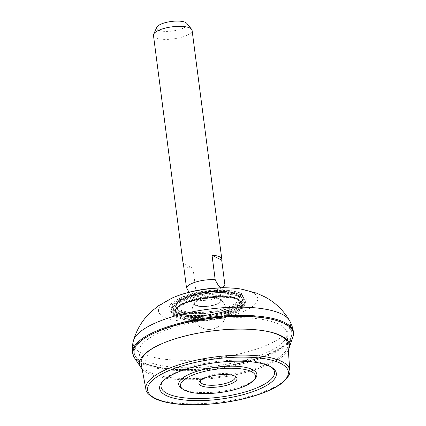 <?xml version="1.0" encoding="UTF-8"?>
<svg xmlns="http://www.w3.org/2000/svg" width="426" height="426" viewBox="0 0 426 426"><rect width="100%" height="100%" fill="white"/><g stroke="black" fill="none" stroke-linecap="round" stroke-linejoin="round"><path stroke-width="0.32" stroke-dasharray="2.13 1.6" d="M224.784 284.813A19.474 6.081 -7.4 0 1 196.157 292.577L193.287 295.66L190.134 293.748L189.043 292.241M200.896 292.859A13.467 4.207 -7.4 0 1 220.306 294.196A13.467 4.207 -7.4 0 1 220.167 295.016A13.467 4.207 -7.4 0 1 207.494 300.101A13.467 4.207 -7.4 0 1 193.942 298.424A13.467 4.207 -7.4 0 1 193.596 297.662A13.467 4.207 -7.4 0 1 200.896 292.859M192.094 30.358A19.474 6.081 -7.4 0 1 181.535 37.307A19.474 6.081 -7.4 0 1 153.472 35.374M196.157 292.577L192.978 268.119A19.474 6.081 -7.4 0 1 183.547 265.089M186.817 23.393A15.416 4.814 -7.4 0 1 178.851 29.761A15.416 4.814 -7.4 0 1 162.966 31.226A15.416 4.814 -7.4 0 1 156.795 27.291M201.706 299.079A13.467 4.207 -7.4 0 1 220.508 299.387A13.467 4.207 -7.4 0 1 221.115 300.415A13.467 4.207 -7.4 0 1 208.298 306.321A13.467 4.207 -7.4 0 1 194.4 303.887A13.467 4.207 -7.4 0 1 194.725 302.737A13.467 4.207 -7.4 0 1 201.706 299.079L212.963 297.636L220.508 299.387L220.721 301.667L213.809 305.224L202.728 306.667L195.103 304.995L194.725 302.737L197.291 300.74L201.706 299.079M192.978 268.119L183.302 263.209M234.721 376.057A17.588 5.495 172.6 0 0 234.028 375.455A17.588 5.495 172.6 0 0 228.373 373.746A17.588 5.495 172.6 0 0 201.088 379.731A17.588 5.495 172.6 0 0 200.571 380.493M181.391 388.192A39.421 12.311 172.6 0 0 219.374 391.595A39.421 12.311 172.6 0 0 255.227 378.602M271.415 367.191A57.217 17.871 172.6 0 0 270.616 366.6A57.217 17.871 172.6 0 0 252.224 361.04A57.217 17.871 172.6 0 0 163.446 380.519A57.217 17.871 172.6 0 0 162.823 381.291M138.972 351.844A74.63 23.308 -7.4 0 1 211.403 319.409A74.63 23.308 -7.4 0 1 287.071 333.489A74.63 23.308 -7.4 0 1 216.025 365.812A74.63 23.308 -7.4 0 1 139.084 352.707A74.63 23.308 -7.4 0 1 138.972 351.844M224.326 316.784A34.943 10.911 172.6 0 0 227.548 297.391A34.943 10.911 172.6 0 0 173.994 312.279A34.943 10.911 172.6 0 0 224.326 316.784M225.535 312.492A39.144 12.226 -7.4 0 1 169.149 307.444A39.144 12.226 -7.4 0 1 229.145 290.761A39.144 12.226 -7.4 0 1 225.535 312.492M142.689 362.254A79.486 24.825 -7.4 0 1 134.504 354.294A79.486 24.825 -7.4 0 1 209.826 318.078A79.486 24.825 -7.4 0 1 291.901 333.851A79.486 24.825 -7.4 0 1 230.801 364.986A79.486 24.825 -7.4 0 1 142.689 362.254M174.287 310.416A34.889 10.895 172.6 0 0 173.925 312.546A34.889 10.895 172.6 0 0 209.927 318.861A34.889 10.895 172.6 0 0 243.124 303.557A34.889 10.895 172.6 0 0 210.423 296.869A34.889 10.895 172.6 0 0 174.287 310.416M223.858 310.128A35.891 11.209 172.6 0 0 227.17 290.207A35.891 11.209 172.6 0 0 172.163 305.501A35.891 11.209 172.6 0 0 223.858 310.128M142.119 368.996A75.498 23.579 172.6 0 0 217.585 377.814A75.498 23.579 172.6 0 0 288.295 350.007M264.956 330.954A74.028 23.121 172.6 0 0 264.424 330.858A74.028 23.121 172.6 0 0 259.019 330.049A74.028 23.121 172.6 0 0 160.304 344.378A74.028 23.121 172.6 0 0 159.814 344.607M141.224 364.214A74.028 23.121 172.6 0 0 142.375 366.722A74.028 23.121 172.6 0 0 217.441 376.712A74.028 23.121 172.6 0 0 287.465 347.877A74.028 23.121 172.6 0 0 287.939 345.161M201.466 298.754C210.497 296.677 216.999 296.789 220.972 299.089C222.617 301.177 220.295 303.184 214.006 305.123C205.385 307.141 198.969 307.098 194.757 305C192.637 302.886 194.874 300.804 201.466 298.754M133.455 340.693A79.316 24.772 172.6 0 0 167.732 359.576A79.316 24.772 172.6 0 0 247.506 351.828A79.316 24.772 172.6 0 0 289.435 320.427M172.37 297.928A50.007 15.618 172.6 0 0 168.174 318.701A50.007 15.618 172.6 0 0 230.562 316.081A50.007 15.618 172.6 0 0 240.892 289.03M132.555 352.957A81.116 25.336 172.6 0 0 249.46 361.051A81.116 25.336 172.6 0 0 293.445 332.062M134.366 357.675A80.892 25.267 172.6 0 0 249.487 361.983A80.892 25.267 172.6 0 0 292.902 337.088M145.884 389.199A72.58 22.669 172.6 0 0 250.419 396.015A72.58 22.669 172.6 0 0 289.818 370.503M221.946 309.154A31.636 9.883 172.6 0 0 224.869 291.592A31.636 9.883 172.6 0 0 176.375 305.075A31.636 9.883 172.6 0 0 221.946 309.154M227.356 292.284A32.451 10.133 172.6 0 0 193.042 295.346A32.451 10.133 172.6 0 0 175.64 306.811A32.451 10.133 172.6 0 0 222.409 310.085A32.451 10.133 172.6 0 0 239.998 298.45A32.451 10.133 172.6 0 0 227.356 292.284M222.947 313.978A32.52 10.16 172.6 0 0 240.573 302.316A32.52 10.16 172.6 0 0 227.905 296.134A32.52 10.16 172.6 0 0 193.51 299.206A32.52 10.16 172.6 0 0 176.076 310.692A32.52 10.16 172.6 0 0 222.947 313.978M225.12 315.08A37.36 11.667 172.6 0 0 245.387 301.816L245.387 301.816A37.36 11.667 172.6 0 0 207.308 294.93A37.36 11.667 172.6 0 0 171.257 311.145A37.36 11.667 172.6 0 0 171.289 311.443L171.289 311.443A37.36 11.667 172.6 0 0 225.12 315.08M171.039 309.643A37.387 11.678 172.6 0 0 171.071 309.947A37.387 11.678 172.6 0 0 224.939 313.589A37.387 11.678 172.6 0 0 245.222 300.314A37.387 11.678 172.6 0 0 207.111 293.423A37.387 11.678 172.6 0 0 171.039 309.643M142.769 362.435A79.417 24.804 172.6 0 0 227.026 365.854A79.417 24.804 172.6 0 0 291.368 336.556A79.417 24.804 172.6 0 0 216.706 317.498A79.417 24.804 172.6 0 0 134.243 352.627A79.417 24.804 172.6 0 0 135.713 356.775A79.417 24.804 172.6 0 0 142.769 362.435M224.369 311.805A36.583 11.427 172.6 0 0 227.745 291.501A36.583 11.427 172.6 0 0 171.678 307.093A36.583 11.427 172.6 0 0 224.369 311.805M223.709 312.183A34.889 10.895 172.6 0 0 242.628 299.739L242.628 299.739A34.889 10.895 172.6 0 0 209.927 293.045A34.889 10.895 172.6 0 0 173.792 306.592A34.889 10.895 172.6 0 0 173.43 308.722L173.43 308.722A34.889 10.895 172.6 0 0 223.709 312.183M223.975 311.608A35.699 11.151 172.6 0 0 227.266 291.789A35.699 11.151 172.6 0 0 172.546 307.002A35.699 11.151 172.6 0 0 223.975 311.608M223.767 315.783A33.915 10.591 172.6 0 0 226.898 296.959A33.915 10.591 172.6 0 0 174.91 311.411A33.915 10.591 172.6 0 0 223.767 315.783M175.8 309.697A33.265 10.389 172.6 0 0 175.453 311.725A33.265 10.389 172.6 0 0 223.394 315.027A33.265 10.389 172.6 0 0 241.435 303.158A33.265 10.389 172.6 0 0 210.252 296.778A33.265 10.389 172.6 0 0 175.8 309.697M175.384 306.486A33.265 10.389 172.6 0 0 175.038 308.515L175.038 308.515A33.265 10.389 172.6 0 0 222.979 311.816A33.265 10.389 172.6 0 0 241.02 299.947L241.02 299.947A33.265 10.389 172.6 0 0 209.837 293.567A33.265 10.389 172.6 0 0 175.384 306.486M220.167 295.016L223.442 287.79M193.942 298.424L190.134 293.748M194.725 302.737A17.2 17.2 0 0 0 198.899 326.103A17.2 17.2 0 0 0 222.441 323.046A17.2 17.2 0 0 0 220.508 299.387A17.2 17.2 0 0 1 222.441 323.046A17.2 17.2 0 0 1 198.899 326.103A17.2 17.2 0 0 1 194.725 302.737M221.115 300.415L220.306 294.196M194.4 303.887L193.596 297.662M201.088 379.731L199.741 381.291M234.028 375.455L235.722 376.621M163.446 380.519L162.104 382.079M270.616 366.6L272.315 367.766M287.859 344.139L287.071 333.489M141.038 363.208L139.084 352.707M175.64 306.811C175.491 304.382 177.179 302.077 180.704 299.893C184.431 297.588 189.474 295.644 195.827 294.068C204.528 291.986 213.112 291.075 221.573 291.331C232.617 291.767 238.757 294.142 239.998 298.45L240.573 302.316C240.711 302.194 240.216 300.032 232.607 298.307C228.176 297.401 222.814 297.071 216.525 297.311C207.292 297.737 198.654 299.196 190.603 301.688C185.63 303.285 181.827 305.011 179.197 306.864L176.609 309.265L176.076 310.692L175.64 306.811M224.672 316.832C233.517 314.383 239.71 311.284 243.251 307.529C246.095 303.674 245.11 303.935 245.387 301.816L245.222 300.314C245.184 304.244 238.523 308.28 225.237 312.423C213.687 315.517 202.148 316.864 190.619 316.465C184.586 316.172 179.783 315.368 176.215 314.047C172.913 312.705 171.199 311.337 171.071 309.947L171.289 311.443C171.545 313.962 173.659 316.113 177.631 317.887L184.953 319.846C192.051 320.954 200.209 320.948 209.427 319.835L224.672 316.832M287.465 347.877L291.368 336.556L291.901 333.851M134.504 354.294L135.713 356.775L142.375 366.722M173.925 312.546L173.43 308.722C173.611 315.89 202.914 317.817 223.852 311.587C234.838 308.046 240.855 304.931 241.899 302.236L242.628 299.739L243.124 303.557M175.453 311.725C172.418 299.238 241.036 290.234 241.435 303.158L241.02 299.947L240.456 301.47C238.374 304.398 232.692 307.247 223.421 310.027C212.909 312.844 202.419 314.063 191.95 313.685C186.62 313.419 182.397 312.721 179.282 311.587L175.97 309.846L175.038 308.515L175.453 311.725M172.738 297.769L172.397 297.918M160.304 344.378L159.313 344.836M264.424 330.858L265.499 331.045M195.103 304.995C195.236 305.389 196.652 305.847 199.357 306.363C204.688 306.997 210.769 306.049 213.911 305.107C218.203 303.653 220.471 302.508 220.716 301.672"/><path stroke-width="0.64" d="M186.481 287.672A19.474 6.081 -7.4 0 1 196.929 281.692A19.474 6.081 -7.4 0 1 215.199 279.685L212.026 255.227A19.474 6.081 172.6 0 1 221.813 259.162L192.094 30.358A19.474 6.081 -7.4 0 0 191.594 29.261A19.474 6.081 -7.4 0 0 164.031 28.425A19.474 6.081 -7.4 0 0 153.674 34.181A19.474 6.081 -7.4 0 0 153.472 35.374L183.191 264.179A19.474 6.081 -7.4 0 1 183.302 263.209L186.481 287.672L189.043 292.241M215.199 279.685C219.353 288.477 222.58 290.111 224.875 284.595A19.474 6.081 -7.4 0 1 224.784 284.813L223.442 287.79M224.875 284.595L221.701 260.132A19.474 6.081 172.6 0 0 221.813 259.162M183.547 265.089A19.474 6.081 -7.4 0 1 183.191 264.179M153.674 34.181L156.795 27.291A15.416 4.814 -7.4 0 1 171.305 21.47A15.416 4.814 -7.4 0 1 186.817 23.393L191.594 29.261M221.701 260.132L212.026 255.227M229.55 374.752A19.207 6.001 172.6 0 0 199.741 381.291A19.207 6.001 172.6 0 0 218.762 386.861A19.207 6.001 172.6 0 0 235.722 376.621A19.207 6.001 172.6 0 0 229.55 374.752M200.571 380.493A17.588 5.495 172.6 0 0 218.495 384.832A17.588 5.495 172.6 0 0 234.721 376.057M253.885 380.168L255.227 378.602A39.421 12.311 172.6 0 0 223.133 366.472A39.421 12.311 172.6 0 0 178.675 384.215A39.421 12.311 172.6 0 0 181.391 388.192L183.089 389.359A37.797 11.806 172.6 0 0 219.507 392.623A37.797 11.806 172.6 0 0 253.885 380.168A37.797 11.806 172.6 0 0 223.112 368.533A37.797 11.806 172.6 0 0 180.48 385.546A37.797 11.806 172.6 0 0 183.089 389.359M253.401 362.047A58.841 18.377 172.6 0 0 162.104 382.079A58.841 18.377 172.6 0 0 220.354 399.135A58.841 18.377 172.6 0 0 272.315 367.766A58.841 18.377 172.6 0 0 253.401 362.047M162.823 381.291A57.217 17.871 172.6 0 0 220.093 397.107A57.217 17.871 172.6 0 0 271.415 367.191M288.295 350.007A75.498 23.579 172.6 0 0 288.998 348.409A75.498 23.579 172.6 0 0 265.499 331.045A75.498 23.579 172.6 0 0 259.988 330.219A75.498 23.579 172.6 0 0 159.313 344.836A75.498 23.579 172.6 0 0 139.632 363.687A75.498 23.579 172.6 0 0 141.027 367.627A75.498 23.579 172.6 0 0 142.119 368.996M159.814 344.607A74.028 23.121 172.6 0 0 141.006 362.856A74.028 23.121 172.6 0 0 141.224 364.214M287.939 345.161A74.028 23.121 172.6 0 0 264.956 330.954M240.892 289.03A50.007 15.618 172.6 0 0 240.871 289.025L256.5 293.115L264.839 296.879C275.148 302.353 283.349 310.203 289.44 320.437A79.316 24.772 172.6 0 0 208.665 309.18A79.316 24.772 172.6 0 0 133.455 340.693C136.703 329.346 142.556 319.729 151.012 311.832L158.334 305.857L172.397 297.918A50.007 15.618 172.6 0 0 172.37 297.928M240.871 289.025A50.007 15.618 172.6 0 0 172.408 297.912C182.504 293.535 193.793 290.553 206.275 288.966C218.586 287.374 230.115 287.39 240.866 289.025M293.445 332.062A81.116 25.336 172.6 0 0 209.741 317.434A81.116 25.336 172.6 0 0 132.555 352.957L134.366 357.675A80.892 25.267 172.6 0 1 132.869 353.452A80.892 25.267 172.6 0 1 216.861 317.674A80.892 25.267 172.6 0 1 292.902 337.088L293.445 332.062C292.854 327.887 291.517 324.01 289.44 320.437M145.777 388.363A72.58 22.669 172.6 0 0 145.884 389.199C145.671 391.888 148.706 395.04 154.995 398.651C158.653 400.381 163.195 401.755 168.627 402.778C189.735 406.931 223.959 404.54 250.115 397.128C265.185 392.894 276.288 387.846 283.423 381.973C288.578 376.872 290.708 373.048 289.818 370.503A72.58 22.669 172.6 0 0 216.222 356.812A72.58 22.669 172.6 0 0 145.777 388.363M249.876 397.091A70.961 22.163 172.6 0 0 256.425 357.702A70.961 22.163 172.6 0 0 147.662 387.942A70.961 22.163 172.6 0 0 249.876 397.091M289.818 370.503L287.859 344.139M145.884 389.199L141.038 363.208M133.455 340.693C132.358 344.682 132.06 348.766 132.555 352.957M288.998 348.409L292.902 337.088M141.027 367.627L134.366 357.675"/></g></svg>
